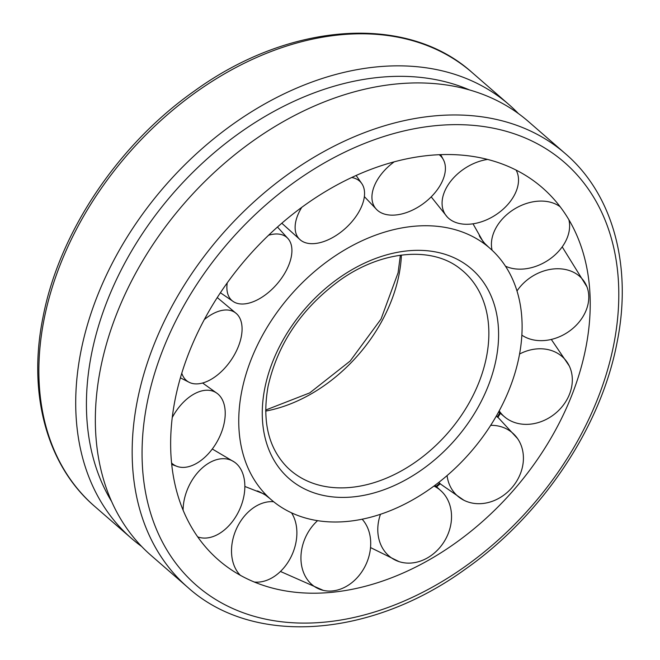 <?xml version="1.0" encoding="UTF-8"?>
<svg xmlns="http://www.w3.org/2000/svg" width="660" height="660" viewBox="0 0 660 660"><rect width="100%" height="100%" fill="white"/><g stroke="black" fill="none" stroke-linecap="round" stroke-linejoin="round"><path stroke-width="0.99" d="M241.766 391.198A166.617 119.402 -49 0 1 345.84 249.233A166.617 119.402 -49 0 1 488.771 247.294A166.617 119.402 -49 0 1 519.09 356.548A166.617 119.402 -49 0 1 351.301 520.996A166.617 119.402 -49 0 1 270.055 498.688A166.617 119.402 -49 0 1 241.766 391.198M486.469 357.019A131.777 94.438 -49 0 1 353.768 487.08A131.777 94.438 -49 0 1 293.42 472.692A131.777 94.438 -49 0 1 287.339 467.404C268.373 448.099 261.946 421.105 268.059 386.43C277.786 343.373 301.983 307.799 340.642 279.7C382.75 250.024 432.432 246.345 460.177 268.744A131.777 94.438 -49 0 1 466.257 274.032A131.777 94.438 -49 0 1 486.469 357.019M175.114 399.531A246.716 176.798 -49 0 1 372.95 168.597A246.716 176.798 -49 0 1 582.145 249.538A246.716 176.798 -49 0 1 585.742 348.224A246.716 176.798 -49 0 1 337.301 591.707A246.716 176.798 -49 0 1 285.186 590.848A246.716 176.798 -49 0 1 175.114 399.531M390.085 84.678A287.521 206.035 131 0 0 130.672 282.719A287.521 206.035 131 0 0 151.09 555.448L187.927 587.499A287.521 206.035 -49 0 1 137.379 400.48A287.521 206.035 -49 0 1 426.913 116.721A287.521 206.035 -49 0 1 565.372 153.673L528.536 121.63A287.521 206.035 131 0 0 390.085 84.678M141.652 546.48A287.521 206.035 -49 0 1 131.464 538.37A287.521 206.035 -49 0 1 111.037 265.642A287.521 206.035 -49 0 1 370.45 67.6A287.521 206.035 -49 0 1 508.909 104.552A287.521 206.035 -49 0 1 518.347 113.52M111.523 501.328A279.733 200.458 -49 0 1 135.944 243.771A279.733 200.458 -49 0 1 373.189 78.037A279.733 200.458 -49 0 1 469.458 89.925M240.347 575.314A41.811 30.665 -66.6 0 1 236.016 529.798A41.811 30.665 -66.6 0 1 273.644 501.732M291.522 512.82A41.811 30.665 -66.6 0 1 292.38 554.004A41.811 30.665 -66.6 0 1 254.273 582.021M183.1 510.213A41.811 27.934 -65 0 1 197.992 472.238A41.811 27.934 -65 0 1 234.523 462.157A41.811 27.934 -65 0 1 229.952 524.552A41.811 27.934 -65 0 1 199.427 537.421A41.811 27.934 -65 0 1 197.678 536.869M172.243 417.532A41.811 25.468 -61 0 1 194.486 393.789A41.811 25.468 -61 0 1 217.536 393.69A41.811 25.468 -61 0 1 222.733 428.695A41.811 25.468 -61 0 1 195.715 463.84A41.811 25.468 -61 0 1 177.169 466.438A41.811 25.468 -61 0 1 171.559 462.982M204.295 319.605A41.811 23.76 -55.4 0 1 226.182 309.977A41.811 23.76 -55.4 0 1 236.75 313.904A41.811 23.76 -55.4 0 1 234.061 355.393A41.811 23.76 -55.4 0 1 196.441 383.905A41.811 23.76 -55.4 0 1 189.428 382.437A41.811 23.76 -55.4 0 1 181.764 373.238M268.595 235.232A41.811 23.149 -49 0 1 286.811 237.418A41.811 23.149 -49 0 1 288.255 238.895A41.811 23.149 -49 0 1 276.87 284.188A41.811 23.149 -49 0 1 233.599 301.76A41.811 23.149 -49 0 1 231.982 300.572A41.811 23.149 -49 0 1 227.23 282.876M351.714 177.49A41.811 23.752 -42.6 0 1 361.944 183.81A41.811 23.752 -42.6 0 1 364.361 190.476A41.811 23.752 -42.6 0 1 341.401 231.726A41.811 23.752 -42.6 0 1 300.655 240.199A41.811 23.752 -42.6 0 1 295.309 230.348A41.811 23.752 -42.6 0 1 301.736 207.372M439.205 154.712A41.811 25.451 -37 0 1 443.446 159.811A41.811 25.451 -37 0 1 443.47 178.447A41.811 25.451 -37 0 1 412.434 210.144A41.811 25.451 -37 0 1 377 209.896A41.811 25.451 -37 0 1 373.873 187.143A41.811 25.451 -37 0 1 394.218 161.824M516.12 170.107A41.811 27.918 -33 0 1 516.928 171.79A41.811 27.918 -33 0 1 508.481 203.717A41.811 27.918 -33 0 1 447.257 216.975A41.811 27.918 -33 0 1 452.116 179.512A41.811 27.918 -33 0 1 487.575 159.431M568.87 219.714A41.811 30.649 -31.4 0 1 546.496 261.277A41.811 30.649 -31.4 0 1 505.469 266.178M492.096 250.255A41.811 30.649 -31.4 0 1 514.536 208.964A41.811 30.649 -31.4 0 1 560.183 206.786M516.994 290.953A41.811 33.115 -33.3 0 1 548.782 269.676A41.811 33.115 -33.3 0 1 586.938 286.811A41.811 33.115 -33.3 0 1 588.786 296.554A41.811 33.115 -33.3 0 1 550.011 339.727A41.811 33.115 -33.3 0 1 521.862 335.148M519.568 354.032A41.811 34.823 -39.4 0 1 548.056 349.61A41.811 34.823 -39.4 0 1 569.225 365.871A41.811 34.823 -39.4 0 1 569.39 394.49A41.811 34.823 -39.4 0 1 518.314 423.53A41.811 34.823 -39.4 0 1 505.923 417.945A41.811 34.823 -39.4 0 1 499.199 410.866M497.343 417.07L497.78 417.359L497.343 417.07M490.685 425.337A41.811 35.434 -48.9 0 1 512.506 432.943A41.811 35.434 -48.9 0 1 517.572 438.595A41.811 35.434 -48.9 0 1 511.871 487.732A41.811 35.434 -48.9 0 1 463.873 500.239A41.811 35.434 -48.9 0 1 457.685 496.097A41.811 35.434 -48.9 0 1 447.067 475.588M433.95 486.057A41.811 34.831 -58.5 0 1 441.994 491.791A41.811 34.831 -58.5 0 1 449.188 503.167A41.811 34.831 -58.5 0 1 427.614 557.807A41.811 34.831 -58.5 0 1 399.11 561.643A41.811 34.831 -58.5 0 1 380.135 543.04A41.811 34.831 -58.5 0 1 380.482 514.272M362.142 519.206A41.811 33.132 -64.6 0 1 370.623 546.373A41.811 33.132 -64.6 0 1 333.308 590.84A41.811 33.132 -64.6 0 1 323.284 590.37A41.811 33.132 -64.6 0 1 301.026 555.068A41.811 33.132 -64.6 0 1 317.575 520.658M356.136 496.567A138.963 99.578 -49 0 1 264.784 388.327A138.963 99.578 -49 0 1 404.72 251.179A138.963 99.578 -49 0 1 496.072 359.428A138.963 99.578 -49 0 1 356.136 496.567M401.412 255.073A139.153 99.718 -49 0 1 399.003 274.808A139.153 99.718 -49 0 1 265.675 411.089M131.464 538.37L94.627 506.327A287.521 206.035 -49 0 1 44.08 319.308A287.521 206.035 -49 0 1 333.622 35.549A287.521 206.035 -49 0 1 472.073 72.501L508.909 104.552M613.717 344.726A280.327 200.887 -49 0 1 331.419 621.39A280.327 200.887 -49 0 1 147.139 403.029A280.327 200.887 -49 0 1 429.437 126.357A280.327 200.887 -49 0 1 613.717 344.726M257.021 490.949C257.705 490.809 260.56 492.212 265.576 495.173L270.055 498.688M479.308 235.463C479.259 236.164 481.049 238.788 484.671 243.35L488.771 247.294M400.381 255.214L398.079 272.803L381.059 319.011L350.147 361.053L309.738 392.89L265.666 410.05M94.627 506.327C46.695 465.267 27.481 393.335 43.007 317.171C59.21 232.353 118.387 144.194 194.807 90.725C289.509 22.06 406.626 13.464 472.073 72.501M565.372 153.673C613.305 194.733 632.519 266.665 616.993 342.829C600.79 427.647 541.612 515.807 465.193 569.275C370.491 637.939 253.374 646.536 187.927 587.499M265.617 494.596L244.852 486.453M234.523 462.157L212.297 449.006M197.752 536.968L199.427 537.421M217.536 393.69L202.612 382.998M171.707 464.401L177.169 466.438M236.75 313.904L217.255 297.561M180.394 377.834L189.428 382.437M288.255 238.895L277.464 227.032M233.599 301.76L220.399 292.751M300.655 240.199L281.812 223.22M356.111 175.477L361.944 183.81M377 209.896L364.353 196.606M440.649 154.654L443.446 159.811M447.257 216.975L431.194 196.862M516.236 170.164L516.928 171.79M484.168 243.515L472.997 223.798M562.205 246.873L586.938 286.811M505.923 417.945L498.622 411.947M500.338 413.457L497.855 417.425M551.306 339.438L569.225 365.871M463.873 500.239L440.187 483.813M439.659 483.326L438.718 482.435M496.345 416.006L497.376 416.831M497.937 417.293L517.572 438.595M440.303 483.714L436.672 486.775M441.994 491.791L434.965 485.306M370.532 547.569L399.11 561.643M280.442 571.461L323.284 590.37M436.12 486.296L439.799 483.202M497.269 417.004L499.785 412.978"/></g></svg>
